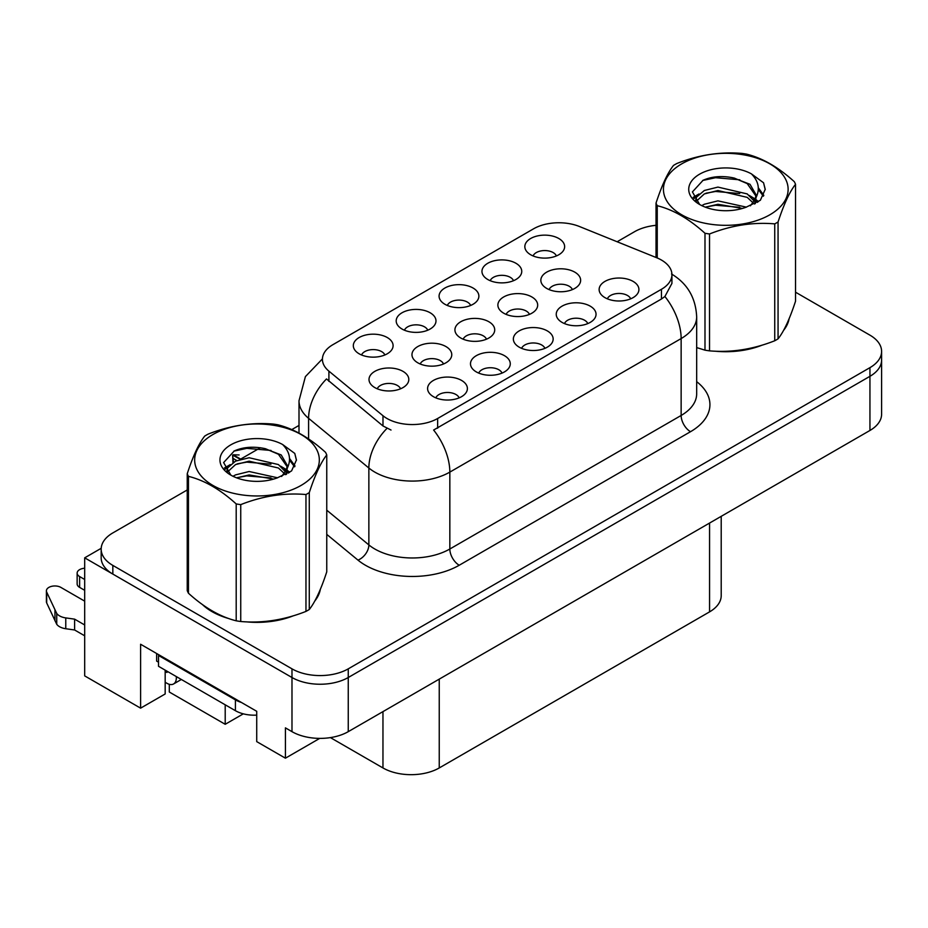 <?xml version="1.0" encoding="UTF-8"?>
<svg xmlns="http://www.w3.org/2000/svg" width="928" height="928" viewBox="0 0 928 928"><rect width="100%" height="100%" fill="white"/><g stroke="black" fill="none" stroke-linecap="round" stroke-linejoin="round"><path stroke-width="1.39" d="M165.196 670.155A42.444 24.511 120 0 0 165.172 671.443L165.172 693.97L140.604 708.157L140.604 644.252L256.72 711.3L256.72 741.623L285.418 758.188L285.418 727.865L291.984 731.658A39.788 22.98 0 0 0 348.255 731.658L869.942 430.464A39.788 22.98 0 0 0 881.6 414.224L881.6 360.064A39.788 22.98 0 0 1 869.942 376.316A39.788 22.98 0 0 0 881.6 360.064L881.6 351.399A39.788 22.98 0 0 0 869.942 335.159L795.54 292.204M572.39 289.594A11.936 6.89 0 0 0 569.177 286.23A11.936 6.89 0 0 0 557.426 284.49A11.936 6.89 0 0 0 549.098 289.594M574.815 272.159A19.894 11.484 0 0 0 549.318 270.872A19.894 11.484 0 0 0 542.729 285.151A19.894 11.484 0 0 0 546.673 288.399A19.894 11.484 0 0 0 578.759 285.151A19.894 11.484 0 0 0 574.815 272.159M459.14 397.857A11.936 6.89 0 0 0 455.938 394.504A11.936 6.89 0 0 0 444.176 392.753A11.936 6.89 0 0 0 435.847 397.857M461.564 380.422A19.894 11.484 0 0 0 436.067 379.146A19.894 11.484 0 0 0 429.478 393.426A19.894 11.484 0 0 0 433.422 396.674A19.894 11.484 0 0 0 465.508 393.426A19.894 11.484 0 0 0 461.564 380.422M502.025 373.102A11.936 6.89 0 0 0 498.823 369.75A11.936 6.89 0 0 0 487.061 367.998A11.936 6.89 0 0 0 478.732 373.102M504.449 355.668A19.894 11.484 0 0 0 478.952 354.392A19.894 11.484 0 0 0 472.364 368.66A19.894 11.484 0 0 0 476.308 371.908A19.894 11.484 0 0 0 508.393 368.66A19.894 11.484 0 0 0 504.449 355.668M587.784 323.594A11.936 6.89 0 0 0 584.582 320.23A11.936 6.89 0 0 0 572.82 318.478A11.936 6.89 0 0 0 564.502 323.594M590.208 306.147A19.894 11.484 0 0 0 564.711 304.871A19.894 11.484 0 0 0 558.122 319.151A19.894 11.484 0 0 0 562.078 322.399A19.894 11.484 0 0 0 594.164 319.151A19.894 11.484 0 0 0 590.208 306.147M470.624 305.463A11.936 6.89 0 0 0 467.41 302.099A11.936 6.89 0 0 0 455.66 300.359A11.936 6.89 0 0 0 447.331 305.463M473.048 288.016A19.894 11.484 0 0 0 447.551 286.74A19.894 11.484 0 0 0 440.962 301.02A19.894 11.484 0 0 0 444.906 304.268A19.894 11.484 0 0 0 476.992 301.02A19.894 11.484 0 0 0 473.048 288.016M529.424 314.395A11.936 6.89 0 0 0 526.222 311.031A11.936 6.89 0 0 0 514.46 309.291A11.936 6.89 0 0 0 506.143 314.395M531.848 296.96A19.894 11.484 0 0 0 506.352 295.672A19.894 11.484 0 0 0 499.763 309.952A19.894 11.484 0 0 0 503.718 313.2A19.894 11.484 0 0 0 535.804 309.952A19.894 11.484 0 0 0 531.848 296.96M556.382 255.942A11.936 6.89 0 0 0 553.181 252.578A11.936 6.89 0 0 0 541.418 250.838A11.936 6.89 0 0 0 533.09 255.942M558.807 238.508A19.894 11.484 0 0 0 533.31 237.22A19.894 11.484 0 0 0 526.721 251.5A19.894 11.484 0 0 0 530.665 254.748A19.894 11.484 0 0 0 562.762 251.5A19.894 11.484 0 0 0 558.807 238.508M443.514 363.996A11.936 6.89 0 0 0 440.313 360.644A11.936 6.89 0 0 0 428.55 358.892A11.936 6.89 0 0 0 420.222 363.996M445.939 346.562A19.894 11.484 0 0 0 420.442 345.274A19.894 11.484 0 0 0 413.853 359.554A19.894 11.484 0 0 0 417.797 362.802A19.894 11.484 0 0 0 449.883 359.554A19.894 11.484 0 0 0 445.939 346.562M486.469 339.196A11.936 6.89 0 0 0 483.268 335.832A11.936 6.89 0 0 0 471.505 334.092A11.936 6.89 0 0 0 463.176 339.196M488.894 321.761A19.894 11.484 0 0 0 463.397 320.473A19.894 11.484 0 0 0 456.808 334.753A19.894 11.484 0 0 0 460.752 338.001A19.894 11.484 0 0 0 492.838 334.753A19.894 11.484 0 0 0 488.894 321.761M427.738 330.217A11.936 6.89 0 0 0 424.537 326.853A11.936 6.89 0 0 0 412.774 325.113A11.936 6.89 0 0 0 404.446 330.217M430.163 312.782A19.894 11.484 0 0 0 404.666 311.495A19.894 11.484 0 0 0 398.077 325.774A19.894 11.484 0 0 0 402.021 329.022A19.894 11.484 0 0 0 434.107 325.774A19.894 11.484 0 0 0 430.163 312.782M544.91 348.348A11.936 6.89 0 0 0 541.697 344.984A11.936 6.89 0 0 0 529.934 343.244A11.936 6.89 0 0 0 521.617 348.348M547.334 330.913A19.894 11.484 0 0 0 521.838 329.626A19.894 11.484 0 0 0 515.237 343.905A19.894 11.484 0 0 0 519.193 347.153A19.894 11.484 0 0 0 551.278 343.905A19.894 11.484 0 0 0 547.334 330.913M384.853 354.972A11.936 6.89 0 0 0 381.652 351.619A11.936 6.89 0 0 0 369.889 349.868A11.936 6.89 0 0 0 361.56 354.972M387.278 337.537A19.894 11.484 0 0 0 361.781 336.261A19.894 11.484 0 0 0 355.192 350.529A19.894 11.484 0 0 0 359.136 353.788A19.894 11.484 0 0 0 391.222 350.529A19.894 11.484 0 0 0 387.278 337.537M513.497 280.697A11.936 6.89 0 0 0 510.296 277.344A11.936 6.89 0 0 0 498.533 275.593A11.936 6.89 0 0 0 490.216 280.697M515.922 263.262A19.894 11.484 0 0 0 490.425 261.986A19.894 11.484 0 0 0 483.836 276.254A19.894 11.484 0 0 0 487.792 279.514A19.894 11.484 0 0 0 519.877 276.254A19.894 11.484 0 0 0 515.922 263.262M400.56 388.797A11.936 6.89 0 0 0 397.346 385.445A11.936 6.89 0 0 0 385.596 383.693A11.936 6.89 0 0 0 377.267 388.797M402.984 371.362A19.894 11.484 0 0 0 377.487 370.075A19.894 11.484 0 0 0 370.887 384.354A19.894 11.484 0 0 0 374.842 387.602A19.894 11.484 0 0 0 406.928 384.354A19.894 11.484 0 0 0 402.984 371.362M630.669 298.828A11.936 6.89 0 0 0 627.467 295.475A11.936 6.89 0 0 0 615.705 293.724A11.936 6.89 0 0 0 607.376 298.828M633.093 281.393A19.894 11.484 0 0 0 607.596 280.117A19.894 11.484 0 0 0 601.008 294.385A19.894 11.484 0 0 0 604.952 297.633A19.894 11.484 0 0 0 637.037 294.385A19.894 11.484 0 0 0 633.093 281.393M661.444 260.049A35.809 20.683 0 0 0 656.653 257.729L579.42 226.502A35.809 20.683 0 0 0 533.554 228.822L332.92 344.659A35.809 20.683 0 0 0 322.422 359.287A35.809 20.683 0 0 0 328.906 371.142L382.986 415.732A35.809 20.683 0 0 0 437.645 418.493L661.444 289.292A35.809 20.683 0 0 0 671.93 274.665A35.809 20.683 0 0 0 661.444 260.049M101.21 548.297L84.692 557.832L291.984 677.51A39.788 22.98 0 0 0 348.255 677.51L869.942 376.316L348.255 677.51A39.788 22.98 0 0 1 291.984 677.51L112.833 574.072A39.788 22.98 0 0 1 101.175 557.832L101.175 549.167A39.788 22.98 0 0 0 112.833 565.407L291.984 668.844A39.788 22.98 0 0 0 348.255 668.844L869.942 367.65A39.788 22.98 0 0 0 881.6 351.399M319.719 738.386L285.418 758.188M84.692 557.832L84.692 675.886L140.604 708.157M169.302 684.307L169.302 692.021L225.202 724.292L225.202 704.804M721.207 516.339L721.207 595.625A39.788 22.98 180 0 1 709.56 611.877L439.246 767.943A39.788 22.98 180 0 1 382.962 767.943L330.414 737.609M243.31 713.841L225.202 724.292M202.513 604.638A63.672 36.76 0 0 0 211.978 611.598A63.672 36.76 0 0 0 228.961 618.616M671.93 274.665L671.93 283.388L664.912 296.496L661.444 299.013L433.62 430.035A46.423 26.808 60 0 1 449.836 472.108A53.058 30.636 180 0 1 374.808 472.108A53.058 30.636 180 0 1 368.857 468.014L308.595 418.331A53.058 30.636 180 0 1 299.002 400.757L299.002 433.098M212.999 611.39A53.058 30.636 0 0 0 216.073 613.768M391.024 430.035L382.986 425.964L326.494 378.937A46.423 31.053 129.5 0 0 308.595 418.331L308.595 438.932M696.673 347.652A63.672 36.76 0 0 0 697.74 347.965M714.896 351.178A63.672 36.76 0 0 0 762.074 345.158M783.568 330.391A63.672 36.76 0 0 0 789.113 318.722M246.117 621.83A63.672 36.76 0 0 0 293.283 615.809M314.778 601.042A63.672 36.76 0 0 0 320.334 589.373M656.026 225.318A39.788 22.98 0 0 0 634.52 231.722L617.143 241.756M299.002 425.43L291.798 429.594M260.408 447.725L240.19 459.383M187.236 489.961L112.833 532.916A39.788 22.98 0 0 0 101.175 549.167M232.963 462.538L232.603 455.114L233.462 462.237M240.306 459.325L232.603 455.114M239.111 454.952L233.172 454.778L240.677 459.105M236.826 460.566L233.102 458.42M84.692 590.324L79.622 587.389L79.622 576.555L84.692 579.49M156.635 653.521L156.635 661.096L158.514 662.186M241.431 702.473A26.529 15.312 180 0 1 235.422 699.874L158.514 655.47A26.529 15.312 0 0 0 159.314 655.064M158.514 655.47L158.514 666.292L235.422 710.697A26.529 15.312 0 0 0 256.72 715.117M177.457 677.231L176.332 677.881L176.332 676.582M165.172 671.443L166.959 672.475L166.959 671.176M84.692 635.808L74.611 629.984L74.611 619.15L84.692 624.973M176.332 677.881A13.259 7.656 60 0 1 173.582 683.959A13.259 7.656 60 0 1 166.959 683.298L165.172 682.266M84.692 601.147L60.854 587.389A8.468 4.895 180 0 0 51.632 586.334A8.468 4.895 180 0 0 46.4 590.846A8.468 4.895 180 0 0 46.69 592.11L56.736 613.466A13.259 7.656 0 0 0 65.772 617.909L74.611 619.15M74.611 629.984L65.772 628.732L65.772 617.909M56.736 613.466L56.736 624.3L46.69 602.945A8.468 4.895 0 0 1 46.4 601.68L46.4 590.846M56.736 624.3A13.259 7.656 0 0 0 65.772 628.732M54.961 609.94L54.961 620.774M79.622 576.555A8.468 4.895 180 0 1 77.14 573.098A8.468 4.895 180 0 1 84.692 568.238M77.14 573.098L77.14 583.932A8.468 4.895 0 0 0 79.622 587.389M681.697 163.873A62.338 35.995 -0 0 0 681.697 214.774A62.338 35.995 -0 0 0 769.869 214.774A62.338 35.995 -0 0 0 769.869 163.873A62.338 35.995 -0 0 0 681.697 163.873M696.673 347.582L704.99 350.158A71.63 41.354 -0 0 0 709.526 350.854C731.171 352.744 752.91 349.38 774.741 340.762A71.63 41.354 -0 0 0 776.434 339.822A71.63 41.354 -0 0 0 778.058 338.848C783.87 331.598 789.693 319.035 795.54 301.194L795.54 184.312A71.63 41.354 -0 0 0 794.322 181.691C778.372 167.237 762.456 158.05 746.576 154.129A71.63 41.354 -0 0 0 742.04 153.422C720.209 151.566 698.471 154.918 676.825 163.514A71.63 41.354 -0 0 0 675.132 164.465A71.63 41.354 -0 0 0 673.496 165.428C667.65 172.794 661.826 185.345 656.026 203.093A71.63 41.354 -0 0 0 657.244 205.703L657.244 257.972M704.99 350.158L704.99 233.276C689.028 218.822 673.113 209.624 657.244 205.703M704.99 233.276A71.63 41.354 -0 0 0 709.526 233.972L709.526 350.854M774.741 340.762L774.741 223.88C753.095 221.989 731.357 225.353 709.526 233.972M774.741 223.88A71.63 41.354 -0 0 0 776.434 222.94A71.63 41.354 -0 0 0 778.058 221.966L778.058 338.848M746.414 207.153L717.936 200.854L704.34 204.241L701.777 205.622M742.435 208.44L717.936 204.288L705.408 207.199M755.334 203.592L755.044 202.861M754.209 201.132L747.226 193.917L717.936 187.096L704.34 190.484L696.487 197.177L695.466 200.831M753.084 202.838L747.226 197.362L717.936 190.53L704.34 193.917L696.081 201.492M750.416 205.819L755.067 199.369L756.1 194.822L750.01 184.301L733.364 177.874C722.019 175.566 711.927 176.366 703.088 180.276L692.416 191.922L699.584 204.38M754.51 204.021L756.1 197.548M756.007 196.179L747.226 183.605L734.164 178.025M699.573 174.197A37.062 21.402 -0 0 0 699.573 204.45A37.062 21.402 -0 0 0 745.903 207.292L760.357 200.286L765.229 189.324L763.558 182.781L751.413 173.872A37.062 21.402 -0 0 0 699.573 174.197M751.413 173.872C759.139 181.714 760.357 190.217 755.079 199.346M656.026 257.474L656.026 203.093M795.54 184.312C789.74 191.574 783.916 204.125 778.058 221.966M739.72 207.292L715.569 205.227L705.964 206.967M757.364 202.408L755.67 201.051M754.638 200.309L752.921 199.184M739.72 193.534L715.569 191.47L705.964 193.21M696.673 196.852L693.842 198.592M763.396 196.191L758.304 189.498M739.825 179.812L715.569 177.712L702.647 180.484M765.217 189.66L763.558 182.781M758.466 201.689L755.972 199.555M755.23 198.998L749.29 195.448M699.016 193.964L693.204 197.328M763.814 195.367L758.292 187.769M212.918 434.524A62.338 35.995 -0 0 0 212.918 485.425A62.338 35.995 -0 0 0 301.078 485.425A62.338 35.995 -0 0 0 301.078 434.524A62.338 35.995 -0 0 0 212.918 434.524M206.352 435.104A71.63 41.354 -0 0 0 204.717 436.079C198.87 443.445 193.036 455.996 187.236 473.744A71.63 41.354 -0 0 0 188.454 476.354L188.454 593.236C204.334 607.654 220.249 616.842 236.199 620.809A71.63 41.354 -0 0 0 240.735 621.505C262.392 623.396 284.13 620.032 305.962 611.413A71.63 41.354 -0 0 0 307.644 610.473A71.63 41.354 -0 0 0 309.279 609.499C315.079 602.237 320.902 589.686 326.76 571.845L326.76 454.964A71.63 41.354 -0 0 0 325.542 452.342C309.581 437.888 293.666 428.701 277.797 424.78A71.63 41.354 -0 0 0 273.261 424.073C251.43 422.217 229.692 425.569 208.034 434.165A71.63 41.354 -0 0 0 206.352 435.104M236.199 620.809L236.199 503.927C220.249 489.462 204.334 480.275 188.454 476.354M236.199 503.927A71.63 41.354 -0 0 0 240.735 504.623L240.735 621.505M305.962 611.413L305.962 494.531C284.304 492.64 262.566 496.004 240.735 504.623M305.962 494.531A71.63 41.354 -0 0 0 307.644 493.592A71.63 41.354 -0 0 0 309.279 492.617L309.279 609.499M187.236 473.744L187.236 590.626A71.63 41.354 -0 0 0 188.454 593.236M277.623 477.804L249.145 471.505L235.561 474.881L232.986 476.273M273.656 479.092L249.145 474.939L236.628 477.85M286.543 474.243L286.265 473.512M285.418 471.784L278.435 464.568L249.145 457.748L235.561 461.135L227.708 467.828L226.687 471.482M284.304 473.489L278.435 468.014L249.145 461.181L235.561 464.568L227.302 472.143M281.636 476.47L286.288 470.02L287.32 465.473L281.219 454.952L264.584 448.526C253.24 446.217 243.148 447.018 234.308 450.927L223.625 462.573L230.794 475.032M285.72 474.672L287.32 468.199M287.228 466.83L278.435 454.256L265.373 448.676M230.794 444.848A37.062 21.402 -0 0 0 230.794 475.101A37.062 21.402 -0 0 0 277.124 477.943L291.566 470.937L296.438 459.975L294.779 453.432L282.634 444.524A37.062 21.402 -0 0 0 230.794 444.848M282.634 444.524C290.348 452.365 291.566 460.868 286.288 469.997M326.76 454.964C320.949 462.225 315.126 474.776 309.279 492.617M270.941 477.943L246.79 475.878L237.185 477.618M288.573 473.06L286.88 471.702M285.859 470.96L284.13 469.823M270.941 464.186L246.79 462.121L237.185 463.861M227.894 467.492L225.063 469.243M294.605 466.83L289.524 460.149M271.034 450.463L246.79 448.363L233.868 451.136M296.438 460.311L294.779 453.432M289.675 472.34L287.193 470.206M286.439 469.649L280.511 466.1M230.237 464.615L224.425 467.979M295.023 466.018L289.513 458.42M869.942 430.464L869.942 367.65M348.255 731.658L348.255 668.844M291.984 731.658L291.984 668.844M439.246 767.943L439.246 679.134M709.56 611.877L709.56 523.067M382.962 767.943L382.962 711.625M328.906 371.142L328.906 381.373M382.986 415.732L382.986 425.964M437.645 418.493L437.645 428.226M661.444 289.292L661.444 299.013M696.673 381.663A66.317 38.292 180 0 1 690.513 431.706L459.221 565.245A13.259 7.656 60 0 1 449.836 549.005L681.14 415.466A53.058 30.636 0 0 0 696.673 393.808L696.673 316.9A53.058 30.636 180 0 1 681.14 338.569A46.423 26.808 -120 0 0 664.912 296.496M459.221 565.245A66.317 38.292 180 0 1 365.423 565.245A66.317 38.292 180 0 1 357.988 560.129L326.76 534.377M386.941 428.423A46.423 31.053 129.5 0 0 368.857 468.014L368.857 544.91A53.058 30.636 0 0 0 374.808 549.005A53.058 30.636 0 0 0 449.836 549.005L449.836 472.108L681.14 338.569L681.14 415.466A13.259 7.656 60 0 0 690.513 431.706M112.833 565.407L112.833 574.072M326.76 510.191L368.857 544.91A13.259 8.874 -50.5 0 1 357.988 560.129M235.422 699.874L235.422 710.697M46.69 592.11L46.69 602.945M322.434 358.881L305.405 376.606L299.002 400.757M671.524 273.992C687.393 283.527 695.78 297.83 696.673 316.9M173.582 683.959L181.343 679.482"/></g></svg>
